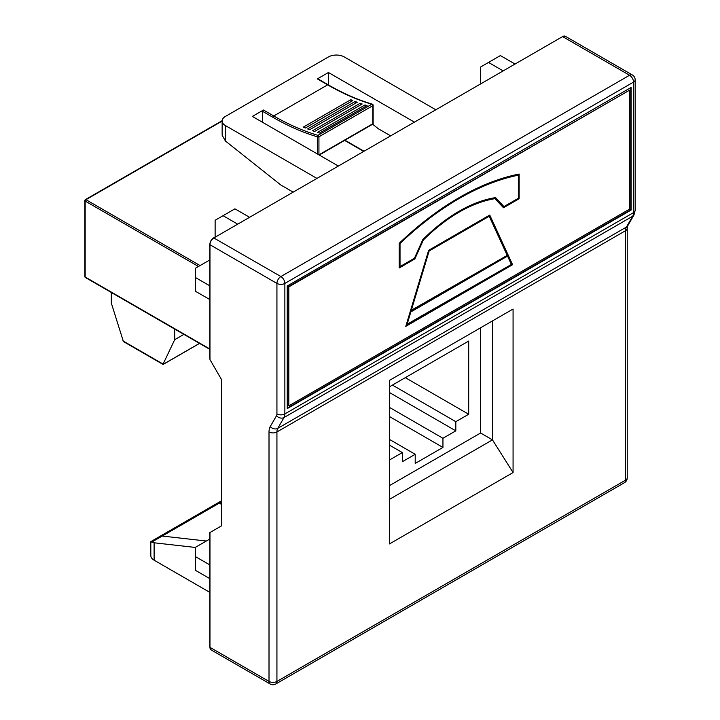 <?xml version="1.0" encoding="UTF-8"?>
<svg xmlns="http://www.w3.org/2000/svg" width="720" height="720" viewBox="0 0 720 720"><rect width="100%" height="100%" fill="white"/><g stroke="black" fill="none" stroke-linecap="round" stroke-linejoin="round"><path stroke-width="1.08" d="M350.784 99.72A263.988 152.415 60 0 0 352.854 100.566L305.316 128.016A263.988 152.415 60 0 1 303.237 127.17L350.784 99.72A1.485 0.855 -120 0 0 351.666 101.25M355.176 101.475A263.988 152.415 60 0 0 357.237 102.249L309.699 129.699A263.988 152.415 60 0 1 307.629 128.925L355.176 101.475A1.485 0.855 -120 0 0 356.031 102.951M360.108 103.293A263.988 152.415 60 0 0 362.16 104.004L314.613 131.454A263.988 152.415 60 0 1 312.561 130.743L360.108 103.293A1.485 0.855 -120 0 0 360.927 104.715M365.004 104.94A263.988 152.415 60 0 0 367.047 105.579L319.509 133.029A263.988 152.415 60 0 1 317.457 132.39L365.004 104.94A1.485 0.855 -120 0 0 365.796 106.308M422.784 239.634A150.165 86.697 -60 0 1 459.189 211.185A150.165 86.697 -60 0 1 495.594 197.595L503.919 206.595L518.355 198.261L518.355 175.176A270.756 156.321 120 0 0 459.189 198.513A270.756 156.321 120 0 0 400.023 243.486L400.023 266.58L414.45 258.246L422.784 239.634M518.355 175.176L517.959 174.942A270.756 156.321 120 0 0 458.793 198.279A270.756 156.321 120 0 0 399.627 243.261L400.023 266.58M399.231 267.498L414.468 258.696L422.892 239.868A149.04 86.049 -60 0 1 458.793 211.869A149.04 86.049 -60 0 1 494.685 198.423L503.505 207.747L519.147 198.72L519.147 174.051A271.881 156.969 120 0 0 459.189 197.595A271.881 156.969 120 0 0 399.231 243.279L399.231 267.957L414.864 258.93L423.288 240.102A149.04 86.049 -60 0 1 459.189 212.103A149.04 86.049 -60 0 1 495.081 198.648M221.463 500.823L150.822 541.611L154.107 542.79L195.309 547.443M206.334 541.026L162.243 536.049L219.294 503.109L221.463 503.361M154.107 542.79L154.107 560.196L209.808 592.353M154.107 560.196A11.205 6.471 180 0 1 150.822 555.624L150.822 541.611M209.808 564.903L195.309 556.533L195.309 547.389L209.808 539.019M390.483 135.765L378.36 128.772L372.636 124.227M435.645 109.692L344.286 56.943A11.205 6.471 0 0 0 328.437 56.943L225.423 116.424A11.205 6.471 0 0 0 222.147 120.996A11.205 6.471 0 0 0 225.423 125.568L225.423 141.012L280.89 185.049L293.013 192.042M316.782 178.317L225.423 125.568M262.665 122.364L262.665 111.384A1.125 0.648 -60 0 1 263.457 110.016L252.369 116.424L338.184 165.96M414.252 122.04L328.437 72.504L317.349 78.903A1.125 0.648 -60 0 1 317.907 78.849L328.203 84.798A1.125 0.648 -60 0 0 327.645 84.852L273.762 115.965A263.988 152.415 -120 0 0 317.952 135.351A1.125 0.783 106.5 0 0 317.349 136.8A265.113 153.063 60 0 1 272.97 117.333L262.665 111.384M389.457 407.394L442.944 438.273L442.944 447.426L415.206 463.437L415.206 454.284L402.336 461.718L402.336 452.574L389.457 460.008M389.457 416.538L442.944 447.426M389.457 439.416L415.206 454.284M389.457 445.14L402.336 452.574M389.457 386.802L468.693 341.055L468.693 414.252L455.823 421.686L455.823 430.839L442.944 438.273M405.306 377.658L468.693 414.252M392.427 385.092L455.823 421.686M389.457 392.526L455.823 430.839M199.548 343.422L163.098 364.464L123.399 341.55L111.321 303.084L111.321 292.482M174.708 329.085L174.708 339.678L183.888 334.377M174.708 339.678L163.098 364.086M209.97 359.586L221.463 379.485L221.463 525.888L209.97 532.521L209.97 647.352L269.01 681.435L269.01 431.964A16.812 9.702 60 0 1 270.261 426.555L276.516 415.728A5.607 3.231 -120 0 0 276.93 413.919L276.93 283.41L209.97 244.746L209.97 359.586M389.457 543.924L513.072 472.554L513.072 309.033L389.457 380.394L389.457 543.924M631.143 87.435L287.235 285.984L287.235 408.6L631.143 210.042L631.143 87.435M287.235 408.141L630.747 209.817L630.747 87.66M629.559 90.18L288.423 286.677L288.819 405.855L629.559 209.133L629.559 90.18L288.819 286.902L288.819 405.855M405.792 326.358L512.586 264.699L489.753 215.046L428.625 250.344L405.792 326.358M405.954 325.8L512.19 264.465L489.519 215.181M507.537 256.095L410.436 311.697L406.584 324.522L511.389 264.465L507.537 256.095L410.832 311.931L406.98 324.747M489.222 216.27L428.751 250.722L410.769 310.59L507.213 255.375L489.222 216.27L429.147 250.956L411.165 310.824M503.235 207.45L518.751 198.495L518.751 174.132M495.432 197.622L503.919 206.595M389.457 485.622L480.582 433.008L492.471 439.875L492.471 320.922L513.072 309.033M389.457 499.347L492.471 439.875L513.072 472.554M480.582 433.008L480.582 327.789M225.423 141.012L222.147 135.225L222.147 120.996M328.437 84.933L328.437 72.504M372.816 123.741L372.816 105.696L318.933 136.8L318.933 154.854L372.816 123.741M503.001 70.803L488.511 62.433L500.391 55.575L514.89 63.945M488.511 62.433L480.582 67.014L480.582 83.745M209.808 259.938L195.309 268.308L195.309 291.186L209.808 299.556M195.309 277.461L209.808 285.831M237.546 224.064L223.047 215.694L234.936 208.836L249.426 217.206M223.047 215.694L215.127 220.275L215.127 237.006M195.309 556.533L195.309 570.258L209.808 578.628M221.463 504.36L219.294 503.109L221.463 501.867M317.349 78.903L327.645 84.852A263.988 152.415 60 0 0 371.835 104.238L317.952 135.351A1.125 0.648 60 0 1 318.141 135.432A1.125 0.648 60 0 1 318.933 136.8A1.125 0.648 0 0 1 317.349 136.8L317.349 153.936M162.243 536.049L151.722 542.124M263.457 110.016L273.762 115.965A1.125 0.648 120 0 0 272.97 117.333M163.098 364.374L199.467 343.377M198.486 266.481L85.167 201.06L85.167 277.002L209.808 348.966M209.808 359.028L209.808 244.521C210.033 241.686 211.311 239.472 213.651 237.861L280.89 276.543L629.559 75.249L562.599 36.585L213.939 237.888A5.607 3.231 120 0 0 209.97 244.746L209.97 244.287A5.04 2.916 -60 0 1 213.543 238.113L562.203 36.819M627.741 225.774L627.237 228.384A5.607 3.231 180 0 1 625.599 230.67L276.93 431.964L276.93 681.435L625.599 480.132L625.599 230.67A11.205 6.471 60 0 1 626.436 227.061L632.682 216.234L284.022 417.528L277.767 428.355L626.436 227.061A5.607 4.338 -150 0 0 627.741 225.774L633.996 214.947A5.607 4.338 -150 0 1 632.682 216.234A11.205 6.471 -120 0 0 633.519 212.625L633.519 82.107L284.859 283.41L284.859 413.919L633.519 212.625A5.607 3.231 180 0 0 635.157 210.339L635.157 79.821A5.607 5.607 0 0 0 632.358 74.97A5.607 3.231 120 0 0 629.559 75.249A5.607 3.231 -120 0 1 633.519 82.107A5.607 3.231 0 0 0 635.157 79.821M270.261 426.555A5.607 4.338 -150 0 0 277.767 428.355A11.205 6.471 -120 0 0 276.93 431.964A5.607 3.231 180 0 1 269.01 431.964M276.93 413.919A5.607 3.231 180 0 0 284.859 413.919A11.205 6.471 60 0 1 284.022 417.528A5.607 4.338 -150 0 1 276.516 415.728M565.398 36.306A5.607 3.231 120 0 0 562.599 36.585L565.398 36.306L632.358 74.97M280.89 276.543A5.607 3.231 120 0 0 276.93 283.41A5.607 3.231 180 0 0 284.859 283.41A5.607 3.231 -120 0 0 280.89 276.543M627.237 477.846A5.607 3.231 180 0 1 625.599 480.132A5.607 3.231 -120 0 1 624.438 482.697A5.607 5.607 0 0 0 627.237 477.846L627.237 228.384M270.171 684A5.607 5.607 0 0 0 275.769 684A5.607 3.231 -120 0 0 276.93 681.435A5.607 3.231 0 0 1 269.01 681.435A5.607 3.231 120 0 0 270.171 684L211.131 649.917A5.607 3.231 120 0 1 209.97 647.352L209.97 646.893M363.537 151.326L344.619 140.4M222.147 121.059L85.959 199.683L200.07 265.563M122.868 340.857L163.161 364.122M85.167 200.142A1.125 0.648 0 0 0 84.843 200.601L84.843 276.543A1.125 0.648 0 0 0 85.167 277.002A1.125 0.648 120 0 0 85.401 277.515L209.808 349.344M85.401 199.629A1.125 1.125 0 0 0 84.843 200.601A1.125 0.648 0 0 0 85.167 201.06A1.125 0.648 120 0 1 85.959 199.683A1.125 0.648 -120 0 0 85.401 199.629L222.156 120.672M373.14 105.237A1.125 1.125 0 0 0 372.339 104.157A1.125 0.783 -73.5 0 0 371.835 104.238A1.125 0.648 60 0 1 372.816 105.696A1.125 0.648 -0 0 0 373.14 105.237L373.14 123.93L319.257 155.043M635.157 210.339L633.996 214.947M275.769 684L624.438 482.697M344.943 140.211L363.861 151.137M84.843 276.543A1.125 1.125 0 0 0 85.401 277.515M211.131 649.917L209.808 647.127L209.808 532.611M372.339 104.157C357.858 99.864 343.143 93.411 328.203 84.798"/></g></svg>
